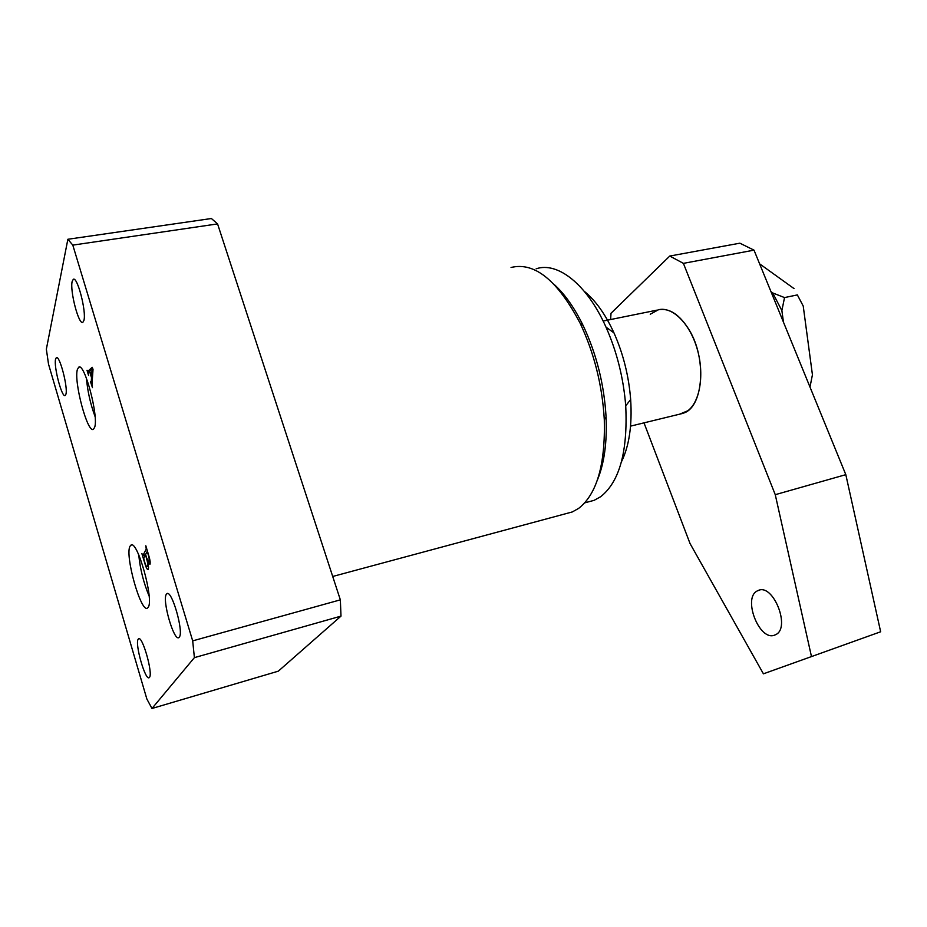 <?xml version="1.0" encoding="UTF-8"?>
<svg xmlns="http://www.w3.org/2000/svg" width="927" height="927" viewBox="0 0 927 927"><rect width="100%" height="100%" fill="white"/><g stroke="black" fill="none" stroke-linecap="round" stroke-linejoin="round"><path stroke-width="1.39" d="M130.012 546.258C124.624 555.296 141.078 613.604 147.52 608.042L148.193 607.312C154.23 599.885 137.231 539.085 130.881 545.18L130.012 546.258M138.749 554.844C140.139 569.074 143.592 582.793 149.096 595.991M77.37 369.537C73.592 381.6 87.636 433.952 93.43 429.259L94.612 427.405C98.922 416.779 84.461 362.109 78.702 367.208L77.37 369.537M86.42 378.17C87.578 391.356 90.464 404.16 95.075 416.582M584.3 291.333C595.528 300.429 605.412 314.276 613.964 332.874C623.245 353.778 628.807 375.991 630.661 399.514C632.272 425.261 629.201 446.014 621.449 461.797M587.22 502.179L594.161 500.325L600.638 496.721C619.514 481.855 627.88 451.553 625.725 405.841C623.5 378.054 616.93 351.82 606.003 327.127C586.918 284.195 557.59 261.484 536.165 268.795M554.566 284.832C565.053 294.462 574.566 308.007 583.118 325.481C596.536 353.963 604.195 384.531 606.084 417.173C607.139 442.666 604.219 463.651 597.347 480.128M565.192 513.859L572.295 511.947L578.668 508.367C596.884 494.103 605.424 464.554 604.3 419.711C602.307 385.365 594.242 353.21 580.14 323.233C557.556 280.313 534.531 261.727 511.055 267.486M149.456 677.405L149.189 677.66C145.377 681.171 134.635 643.535 138.193 639.213L138.529 638.842C142.306 635.111 153.268 673.709 149.456 677.405M65.921 394.23L65.203 395.528C61.958 398.239 53.569 366.513 55.574 359.131L56.338 357.66C59.571 354.786 68.123 387.382 65.921 394.23M83.905 320.452L82.862 322.318C78.807 325.458 69.71 290.696 72.167 281.437L73.279 279.328C77.323 276.003 86.605 311.866 83.905 320.452M179.282 637.162L178.888 637.544C173.986 641.843 161.877 599.873 166.362 594.253L166.86 593.72C171.704 589.143 184.091 632.341 179.282 637.162M91.217 382.051L91.518 377.718L89.548 371.148L88.471 372.133L88.575 375.47L87.011 370.232L87.833 371.263L92.225 367.289L93.024 369.352L91.958 384.856L92.468 387.625L90.406 381.588L91.124 382.677L92.167 381.866M46.35 349.212L67.868 239.27L211.414 218.517L217.567 223.905L340.348 599.85L340.997 616.119L278.332 671.16L151.982 708.483L146.86 699.004L48.528 364.172L46.35 349.212M340.997 616.119L194.392 657.637L151.982 708.483M194.392 657.637L192.689 640.87L340.348 599.85M217.567 223.905L72.804 245.122L192.689 640.87M72.804 245.122L67.868 239.27M144.763 563.21L141.866 553.512L142.92 555.493L146.246 549.074L145.817 545.76L148.61 555.088C150.035 559.641 150.487 562.735 149.942 564.392L147.52 561.148C148.54 565.366 148.76 568.1 148.193 569.352L147.984 569.595C147.057 569.502 145.991 567.37 144.763 563.21L145.006 563.141M92.457 377.544L91.518 377.718M89.907 370.812L87.926 371.171M91.611 377.173L92.086 368.819L89.745 370.962L91.611 377.173L92.503 377.011M92.885 368.981L92.155 369.12M92.77 368.691L92.086 368.819M145.412 554.821L142.978 555.424M143.986 559.723L144.797 562.469C145.713 565.435 146.478 566.814 147.092 566.582L147.358 566.281C147.996 565.146 147.706 562.48 146.501 558.297L145.435 554.763L143.755 558.008L143.986 559.723M148.436 566.003L147.358 566.281M146.779 558.355L149.038 561.414C149.514 560.302 149.224 558.008 148.181 554.508L147.092 551.623L145.609 554.45L146.779 558.355M150.093 561.148L149.038 561.414M658.425 309.757C669.364 307.776 679.63 314.531 689.224 330C706.791 358.575 703.361 406.084 684.253 412.863L679.584 414.195L687.788 410.777C700.117 401.82 704.601 374.056 697.139 348.737C689.792 323.349 672.272 306.258 658.425 309.757L650.244 314.241M783.466 322.19L781.878 310.591L772.736 292.967L770.997 291.692M781.878 310.591L784.532 297.579L797.359 294.913L803.222 306.049L812.434 374.798L809.989 387.022M784.532 297.579L772.736 292.967M803.222 306.049L797.359 294.913M794.045 288.598L759.607 263.836M757.765 590.719C741.936 596.965 759.422 642.33 774.972 634.96L775.32 634.81C791.426 628.587 773.014 582.365 757.892 590.661L757.765 590.719M763.419 673.825L880.65 631.774L763.419 673.825L690.047 543.558L643.998 422.851M610.615 319.537L611.009 313.268L669.769 256.049L739.873 243.187L754.01 250.151L845.818 474.659L775.262 494.682L683.396 263.361L669.769 256.049M754.01 250.151L683.396 263.361M880.65 631.774L845.818 474.659M811.38 656.131L775.262 494.682M613.964 332.874L606.003 327.127M630.661 399.514L625.725 405.841M583.118 325.481L580.14 323.233M606.084 417.173L604.3 419.711M572.295 511.947L332.712 576.467M167.486 593.558L166.86 593.72M584.728 502.851L594.161 500.325M79.386 367.092L78.702 367.208M131.657 544.995L130.881 545.18M87.833 371.263L89.815 370.893M91.124 382.677L92.121 382.48M142.92 555.493L145.377 554.891M147.092 566.582L148.459 566.246M148.784 561.716L150.128 561.38M603.141 321.055L657.22 310.093M630.557 426.13L683.083 413.338M757.892 590.661L759.526 590.14"/></g></svg>
